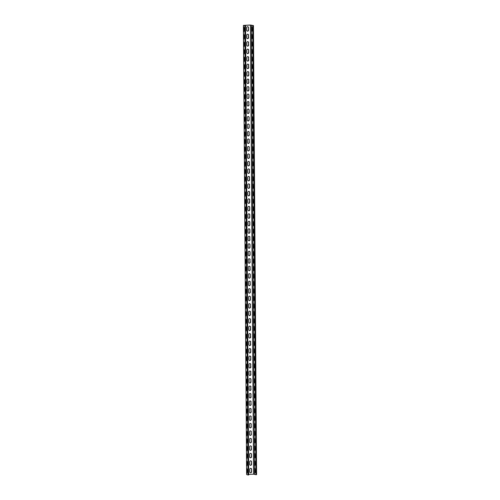 <?xml version="1.0" encoding="UTF-8"?>
<svg xmlns="http://www.w3.org/2000/svg" width="500" height="500" viewBox="0 0 500 500"><rect width="100%" height="100%" fill="white"/><g stroke="black" fill="none" stroke-linecap="round" stroke-linejoin="round"><path stroke-width="0.75" d="M255.875 474.681L252.738 25.562L250.425 25.075L253.556 474.194L255.875 474.681L256.594 474.65L253.456 25.531L250.194 25L243.406 25.394L245.569 25.856L248.7 474.969L247.987 475L244.85 25.881M243.481 25.438L246.612 474.556L247.987 475M243.656 27.963L243.912 27.081L244.25 28.15L244.013 31.581L243.656 27.963L244.244 27.938M243.706 35.444L243.969 34.562L244.3 35.638L244.062 39.062L243.706 35.444L244.294 35.425M243.762 42.931L244.019 42.05L244.356 43.125L244.112 46.55L243.762 42.931L244.344 42.906M243.812 50.419L244.069 49.538L244.406 50.606L244.169 54.037L243.812 50.419L244.4 50.394M243.863 57.9L244.125 57.019L244.456 58.094L244.219 61.519L243.863 57.9L244.45 57.875M243.919 65.388L244.175 64.506L244.513 65.581L244.269 69.006L243.919 65.388L244.5 65.362M243.969 72.875L244.225 71.988L244.562 73.062L244.325 76.494L243.969 72.875L244.556 72.85M244.025 80.356L244.281 79.475L244.619 80.55L244.375 83.975L244.025 80.356L244.606 80.331M244.075 87.844L244.331 86.962L244.669 88.038L244.431 91.463L244.075 87.844L244.662 87.819M244.125 95.325L244.381 94.444L244.719 95.519L244.481 98.95L244.125 95.325L244.713 95.306M244.181 102.812L244.438 101.931L244.775 103.006L244.531 106.431L244.181 102.812L244.762 102.788M244.231 110.3L244.488 109.419L244.825 110.494L244.587 113.919L244.231 110.3L244.819 110.275M244.281 117.781L244.544 116.9L244.875 117.975L244.638 121.4L244.281 117.781L244.869 117.762M244.338 125.269L244.594 124.388L244.931 125.463L244.688 128.887L244.338 125.269L244.919 125.244M244.387 132.756L244.644 131.875L244.981 132.95L244.744 136.375L244.387 132.756L244.975 132.731M244.438 140.238L244.7 139.356L245.031 140.431L244.794 143.856L244.438 140.238L245.025 140.219M244.494 147.725L244.75 146.844L245.087 147.919L244.844 151.344L244.494 147.725L245.075 147.7M244.544 155.213L244.8 154.331L245.138 155.4L244.9 158.831L244.544 155.213L245.131 155.188M244.6 162.694L244.856 161.812L245.194 162.887L244.95 166.312L244.6 162.694L245.181 162.675M244.65 170.181L244.906 169.3L245.244 170.375L245.006 173.8L244.65 170.181L245.231 170.156M244.7 177.669L244.956 176.788L245.294 177.856L245.056 181.287L244.7 177.669L245.287 177.644M244.756 185.15L245.012 184.269L245.35 185.344L245.106 188.769L244.756 185.15L245.338 185.125M244.806 192.638L245.062 191.756L245.4 192.831L245.162 196.256L244.806 192.638L245.394 192.613M244.856 200.125L245.113 199.237L245.45 200.312L245.212 203.744L244.856 200.125L245.444 200.1M244.913 207.606L245.169 206.725L245.506 207.8L245.263 211.225L244.913 207.606L245.494 207.581M244.963 215.094L245.219 214.213L245.556 215.287L245.319 218.713L244.963 215.094L245.55 215.069M245.012 222.575L245.275 221.694L245.606 222.769L245.369 226.2L245.012 222.575L245.6 222.556M245.069 230.062L245.325 229.181L245.662 230.256L245.419 233.681L245.069 230.062L245.65 230.037M245.119 237.55L245.375 236.669L245.712 237.744L245.475 241.169L245.119 237.55L245.706 237.525M245.169 245.031L245.431 244.15L245.763 245.225L245.525 248.65L245.169 245.031L245.756 245.012M245.225 252.519L245.481 251.637L245.819 252.712L245.581 256.137L245.225 252.519L245.806 252.494M245.275 260.006L245.531 259.125L245.869 260.194L245.631 263.625L245.275 260.006L245.863 259.981M245.331 267.488L245.588 266.606L245.925 267.681L245.681 271.106L245.331 267.488L245.912 267.469M245.381 274.975L245.637 274.094L245.975 275.169L245.738 278.594L245.381 274.975L245.969 274.95M245.431 282.462L245.688 281.581L246.025 282.65L245.787 286.081L245.431 282.462L246.019 282.438M245.487 289.944L245.744 289.062L246.081 290.138L245.837 293.562L245.487 289.944L246.069 289.919M245.538 297.431L245.794 296.55L246.131 297.625L245.894 301.05L245.538 297.431L246.125 297.406M245.588 304.919L245.85 304.037L246.181 305.106L245.944 308.538L245.588 304.919L246.175 304.894M245.644 312.4L245.9 311.519L246.238 312.594L245.994 316.019L245.644 312.4L246.225 312.375M245.694 319.887L245.95 319.006L246.287 320.081L246.05 323.506L245.694 319.887L246.281 319.862M245.744 327.375L246.006 326.488L246.337 327.562L246.1 330.994L245.744 327.375L246.331 327.35M245.8 334.856L246.056 333.975L246.394 335.05L246.15 338.475L245.8 334.856L246.381 334.831M245.85 342.344L246.106 341.463L246.444 342.537L246.206 345.962L245.85 342.344L246.438 342.319M245.906 349.825L246.163 348.944L246.5 350.019L246.256 353.444L245.906 349.825L246.488 349.806M245.956 357.312L246.213 356.431L246.55 357.506L246.312 360.931L245.956 357.312L246.544 357.287M246.006 364.8L246.262 363.919L246.6 364.994L246.363 368.419L246.006 364.8L246.594 364.775M246.062 372.281L246.319 371.4L246.656 372.475L246.412 375.9L246.062 372.281L246.644 372.262M246.112 379.769L246.369 378.888L246.706 379.963L246.469 383.387L246.112 379.769L246.7 379.744M246.163 387.256L246.425 386.375L246.756 387.444L246.519 390.875L246.163 387.256L246.75 387.231M246.219 394.738L246.475 393.856L246.812 394.931L246.569 398.356L246.219 394.738L246.8 394.719M246.269 402.225L246.525 401.344L246.863 402.419L246.625 405.844L246.269 402.225L246.856 402.2M246.319 409.712L246.581 408.831L246.912 409.9L246.675 413.331L246.319 409.712L246.906 409.688M246.375 417.194L246.631 416.312L246.969 417.388L246.725 420.812L246.375 417.194L246.956 417.169M246.425 424.681L246.681 423.8L247.019 424.875L246.781 428.3L246.425 424.681L247.013 424.656M246.481 432.169L246.737 431.287L247.075 432.356L246.831 435.788L246.481 432.169L247.062 432.144M246.531 439.65L246.788 438.769L247.125 439.844L246.887 443.269L246.531 439.65L247.113 439.625M246.581 447.137L246.838 446.256L247.175 447.331L246.938 450.756L246.581 447.137L247.169 447.113M246.637 454.619L246.894 453.738L247.231 454.812L246.988 458.244L246.637 454.619L247.219 454.6M246.688 462.106L246.944 461.225L247.281 462.3L247.044 465.725L246.688 462.106L247.275 462.081M246.737 469.594L246.994 468.713L247.331 469.787L247.094 473.212L246.737 469.594L247.325 469.569M246.612 474.556L243.406 25.394M247.175 31.094A0.981 0.925 -72 0 0 248.294 30.094L248.506 27.625L248.519 30.169A0.981 0.925 -72 0 1 247.288 31.137A0.981 0.925 -72 0 1 246.656 30.244L246.637 27.7A0.981 0.925 -72 0 1 247.875 26.731A0.981 0.925 -72 0 1 248.506 27.625M247.756 26.7A0.981 0.925 -72 0 1 248.275 27.55M247.225 38.575A0.981 0.925 -72 0 0 248.344 37.581L248.325 35.031L248.575 37.65A0.981 0.925 -72 0 1 247.338 38.619A0.981 0.925 -72 0 1 246.706 37.731L246.694 35.181A0.981 0.925 -72 0 1 247.925 34.212A0.981 0.925 -72 0 1 248.556 35.106M247.806 34.188A0.981 0.925 -72 0 1 248.325 35.031M247.281 46.062A0.981 0.925 -72 0 0 248.4 45.062L248.381 42.519L248.625 45.138A0.981 0.925 -72 0 1 247.394 46.106A0.981 0.925 -72 0 1 246.762 45.213L246.744 42.669A0.981 0.925 -72 0 1 247.975 41.7A0.981 0.925 -72 0 1 248.606 42.594M247.862 41.669A0.981 0.925 -72 0 1 248.381 42.519M247.331 53.55A0.981 0.925 -72 0 0 248.45 52.55L248.663 50.081L248.681 52.625A0.981 0.925 -72 0 1 247.444 53.594A0.981 0.925 -72 0 1 246.812 52.7L246.794 50.156A0.981 0.925 -72 0 1 248.031 49.188A0.981 0.925 -72 0 1 248.663 50.081M247.913 49.156A0.981 0.925 -72 0 1 248.431 50.006M247.387 61.031A0.981 0.925 -72 0 0 248.5 60.038L248.487 57.488L248.731 60.106A0.981 0.925 -72 0 1 247.494 61.075A0.981 0.925 -72 0 1 246.869 60.181L246.85 57.638A0.981 0.925 -72 0 1 248.081 56.669A0.981 0.925 -72 0 1 248.713 57.562M247.963 56.644A0.981 0.925 -72 0 1 248.487 57.488M247.438 68.519A0.981 0.925 -72 0 0 248.556 67.519L248.538 64.975L248.781 67.594A0.981 0.925 -72 0 1 247.55 68.562A0.981 0.925 -72 0 1 246.919 67.669L246.9 65.125A0.981 0.925 -72 0 1 248.137 64.156A0.981 0.925 -72 0 1 248.762 65.05M248.019 64.125A0.981 0.925 -72 0 1 248.538 64.975M247.488 76A0.981 0.925 -72 0 0 248.606 75.006L248.819 72.531L248.837 75.081A0.981 0.925 -72 0 1 247.6 76.05A0.981 0.925 -72 0 1 246.969 75.156L246.95 72.613A0.981 0.925 -72 0 1 248.188 71.644A0.981 0.925 -72 0 1 248.819 72.531M248.069 71.612A0.981 0.925 -72 0 1 248.588 72.463M247.544 83.488A0.981 0.925 -72 0 0 248.656 82.487L248.644 79.944L248.888 82.562A0.981 0.925 -72 0 1 247.656 83.531A0.981 0.925 -72 0 1 247.025 82.638L247.006 80.094A0.981 0.925 -72 0 1 248.238 79.125A0.981 0.925 -72 0 1 248.869 80.019M248.125 79.1A0.981 0.925 -72 0 1 248.644 79.944M247.594 90.975A0.981 0.925 -72 0 0 248.713 89.975L248.925 87.506L248.938 90.05A0.981 0.925 -72 0 1 247.706 91.019A0.981 0.925 -72 0 1 247.075 90.125L247.056 87.581A0.981 0.925 -72 0 1 248.294 86.613A0.981 0.925 -72 0 1 248.925 87.506M248.175 86.581A0.981 0.925 -72 0 1 248.694 87.431M247.644 98.456A0.981 0.925 -72 0 0 248.762 97.463L248.975 94.987L248.994 97.537A0.981 0.925 -72 0 1 247.756 98.506A0.981 0.925 -72 0 1 247.125 97.613L247.106 95.069A0.981 0.925 -72 0 1 248.344 94.1A0.981 0.925 -72 0 1 248.975 94.987M248.225 94.069A0.981 0.925 -72 0 1 248.744 94.919M247.7 105.944A0.981 0.925 -72 0 0 248.819 104.944L248.8 102.4L249.044 105.019A0.981 0.925 -72 0 1 247.812 105.988A0.981 0.925 -72 0 1 247.181 105.094L247.162 102.55A0.981 0.925 -72 0 1 248.394 101.581A0.981 0.925 -72 0 1 249.025 102.475M248.281 101.556A0.981 0.925 -72 0 1 248.8 102.4M247.75 113.431A0.981 0.925 -72 0 0 248.869 112.431L249.081 109.963L249.094 112.506A0.981 0.925 -72 0 1 247.862 113.475A0.981 0.925 -72 0 1 247.231 112.581L247.213 110.037A0.981 0.925 -72 0 1 248.45 109.069A0.981 0.925 -72 0 1 249.081 109.963M248.331 109.038A0.981 0.925 -72 0 1 248.85 109.887M247.8 120.913A0.981 0.925 -72 0 0 248.919 119.919L249.131 117.444L249.15 119.994A0.981 0.925 -72 0 1 247.913 120.962A0.981 0.925 -72 0 1 247.281 120.069L247.269 117.519A0.981 0.925 -72 0 1 248.5 116.55A0.981 0.925 -72 0 1 249.131 117.444M248.381 116.525A0.981 0.925 -72 0 1 248.9 117.375M247.856 128.4A0.981 0.925 -72 0 0 248.975 127.4L249.181 124.931L249.2 127.475A0.981 0.925 -72 0 1 247.969 128.444A0.981 0.925 -72 0 1 247.338 127.55L247.319 125.006A0.981 0.925 -72 0 1 248.55 124.038A0.981 0.925 -72 0 1 249.181 124.931M248.438 124.006A0.981 0.925 -72 0 1 248.956 124.856M247.906 135.887A0.981 0.925 -72 0 0 249.025 134.887L249.006 132.344L249.256 134.963A0.981 0.925 -72 0 1 248.019 135.931A0.981 0.925 -72 0 1 247.387 135.037L247.369 132.494A0.981 0.925 -72 0 1 248.606 131.525A0.981 0.925 -72 0 1 249.237 132.419M248.487 131.494A0.981 0.925 -72 0 1 249.006 132.344M247.963 143.369A0.981 0.925 -72 0 0 249.075 142.375L249.056 139.825L249.306 142.45A0.981 0.925 -72 0 1 248.069 143.412A0.981 0.925 -72 0 1 247.444 142.525L247.425 139.975A0.981 0.925 -72 0 1 248.656 139.006A0.981 0.925 -72 0 1 249.288 139.9M248.538 138.981A0.981 0.925 -72 0 1 249.056 139.825M248.012 150.856A0.981 0.925 -72 0 0 249.131 149.856L249.112 147.312L249.356 149.931A0.981 0.925 -72 0 1 248.125 150.9A0.981 0.925 -72 0 1 247.494 150.006L247.475 147.463A0.981 0.925 -72 0 1 248.706 146.494A0.981 0.925 -72 0 1 249.338 147.387M248.594 146.463A0.981 0.925 -72 0 1 249.112 147.312M248.062 158.344A0.981 0.925 -72 0 0 249.181 157.344L249.163 154.8L249.412 157.419A0.981 0.925 -72 0 1 248.175 158.387A0.981 0.925 -72 0 1 247.544 157.494L247.525 154.95A0.981 0.925 -72 0 1 248.762 153.981A0.981 0.925 -72 0 1 249.394 154.875M248.644 153.95A0.981 0.925 -72 0 1 249.163 154.8M248.119 165.825A0.981 0.925 -72 0 0 249.231 164.831L249.219 162.281L249.462 164.9A0.981 0.925 -72 0 1 248.225 165.869A0.981 0.925 -72 0 1 247.6 164.981L247.581 162.431A0.981 0.925 -72 0 1 248.812 161.462A0.981 0.925 -72 0 1 249.444 162.356M248.7 161.438A0.981 0.925 -72 0 1 249.219 162.281M248.169 173.312A0.981 0.925 -72 0 0 249.288 172.312L249.269 169.769L249.513 172.387A0.981 0.925 -72 0 1 248.281 173.356A0.981 0.925 -72 0 1 247.65 172.463L247.631 169.919A0.981 0.925 -72 0 1 248.869 168.95A0.981 0.925 -72 0 1 249.494 169.844M248.75 168.919A0.981 0.925 -72 0 1 249.269 169.769M248.219 180.8A0.981 0.925 -72 0 0 249.338 179.8L249.319 177.256L249.569 179.875A0.981 0.925 -72 0 1 248.331 180.844A0.981 0.925 -72 0 1 247.7 179.95L247.681 177.406A0.981 0.925 -72 0 1 248.919 176.438A0.981 0.925 -72 0 1 249.55 177.331M248.8 176.406A0.981 0.925 -72 0 1 249.319 177.256M248.275 188.281A0.981 0.925 -72 0 0 249.387 187.288L249.375 184.737L249.619 187.356A0.981 0.925 -72 0 1 248.388 188.325A0.981 0.925 -72 0 1 247.756 187.431L247.738 184.887A0.981 0.925 -72 0 1 248.969 183.919A0.981 0.925 -72 0 1 249.6 184.812M248.856 183.894A0.981 0.925 -72 0 1 249.375 184.737M248.325 195.769A0.981 0.925 -72 0 0 249.444 194.769L249.656 192.3L249.669 194.844A0.981 0.925 -72 0 1 248.438 195.812A0.981 0.925 -72 0 1 247.806 194.919L247.787 192.375A0.981 0.925 -72 0 1 249.025 191.406A0.981 0.925 -72 0 1 249.656 192.3M248.906 191.375A0.981 0.925 -72 0 1 249.425 192.225M248.375 203.25A0.981 0.925 -72 0 0 249.494 202.256L249.706 199.781L249.725 202.331A0.981 0.925 -72 0 1 248.487 203.3A0.981 0.925 -72 0 1 247.856 202.406L247.844 199.862A0.981 0.925 -72 0 1 249.075 198.894A0.981 0.925 -72 0 1 249.706 199.781M248.956 198.863A0.981 0.925 -72 0 1 249.475 199.713M248.431 210.738A0.981 0.925 -72 0 0 249.55 209.737L249.756 207.269L249.775 209.812A0.981 0.925 -72 0 1 248.544 210.781A0.981 0.925 -72 0 1 247.913 209.887L247.894 207.344A0.981 0.925 -72 0 1 249.125 206.375A0.981 0.925 -72 0 1 249.756 207.269M249.013 206.35A0.981 0.925 -72 0 1 249.531 207.194M248.481 218.225A0.981 0.925 -72 0 0 249.6 217.225L249.812 214.756L249.825 217.3A0.981 0.925 -72 0 1 248.594 218.269A0.981 0.925 -72 0 1 247.963 217.375L247.944 214.831A0.981 0.925 -72 0 1 249.181 213.863A0.981 0.925 -72 0 1 249.812 214.756M249.062 213.831A0.981 0.925 -72 0 1 249.581 214.681M248.538 225.706A0.981 0.925 -72 0 0 249.65 224.713L249.862 222.237L249.881 224.788A0.981 0.925 -72 0 1 248.644 225.756A0.981 0.925 -72 0 1 248.012 224.862L248 222.312A0.981 0.925 -72 0 1 249.231 221.35A0.981 0.925 -72 0 1 249.862 222.237M249.112 221.319A0.981 0.925 -72 0 1 249.631 222.169M248.588 233.194A0.981 0.925 -72 0 0 249.706 232.194L249.913 229.725L249.931 232.269A0.981 0.925 -72 0 1 248.7 233.238A0.981 0.925 -72 0 1 248.069 232.344L248.05 229.8A0.981 0.925 -72 0 1 249.281 228.831A0.981 0.925 -72 0 1 249.913 229.725M249.169 228.8A0.981 0.925 -72 0 1 249.688 229.65M248.637 240.681A0.981 0.925 -72 0 0 249.756 239.681L249.737 237.138L249.988 239.756A0.981 0.925 -72 0 1 248.75 240.725A0.981 0.925 -72 0 1 248.119 239.831L248.1 237.288A0.981 0.925 -72 0 1 249.338 236.319A0.981 0.925 -72 0 1 249.969 237.213M249.219 236.287A0.981 0.925 -72 0 1 249.737 237.138M248.694 248.162A0.981 0.925 -72 0 0 249.806 247.169L250.019 244.694L250.037 247.244A0.981 0.925 -72 0 1 248.8 248.212A0.981 0.925 -72 0 1 248.175 247.319L248.156 244.769A0.981 0.925 -72 0 1 249.387 243.8A0.981 0.925 -72 0 1 250.019 244.694M249.275 243.775A0.981 0.925 -72 0 1 249.794 244.625M248.744 255.65A0.981 0.925 -72 0 0 249.862 254.65L250.069 252.181L250.087 254.725A0.981 0.925 -72 0 1 248.856 255.694A0.981 0.925 -72 0 1 248.225 254.8L248.206 252.256A0.981 0.925 -72 0 1 249.444 251.287A0.981 0.925 -72 0 1 250.069 252.181M249.325 251.256A0.981 0.925 -72 0 1 249.844 252.106M248.794 263.137A0.981 0.925 -72 0 0 249.913 262.137L249.894 259.594L250.144 262.213A0.981 0.925 -72 0 1 248.906 263.181A0.981 0.925 -72 0 1 248.275 262.288L248.256 259.744A0.981 0.925 -72 0 1 249.494 258.775A0.981 0.925 -72 0 1 250.125 259.669M249.375 258.744A0.981 0.925 -72 0 1 249.894 259.594M248.85 270.619A0.981 0.925 -72 0 0 249.963 269.625L249.95 267.075L250.194 269.694A0.981 0.925 -72 0 1 248.962 270.663A0.981 0.925 -72 0 1 248.331 269.775L248.312 267.225A0.981 0.925 -72 0 1 249.544 266.256A0.981 0.925 -72 0 1 250.175 267.15M249.431 266.231A0.981 0.925 -72 0 1 249.95 267.075M248.9 278.106A0.981 0.925 -72 0 0 250.019 277.106L250.231 274.637L250.244 277.181A0.981 0.925 -72 0 1 249.013 278.15A0.981 0.925 -72 0 1 248.381 277.256L248.363 274.713A0.981 0.925 -72 0 1 249.6 273.744A0.981 0.925 -72 0 1 250.231 274.637M249.481 273.712A0.981 0.925 -72 0 1 250 274.562M248.95 285.594A0.981 0.925 -72 0 0 250.069 284.594L250.05 282.05L250.3 284.669A0.981 0.925 -72 0 1 249.062 285.637A0.981 0.925 -72 0 1 248.431 284.744L248.419 282.2A0.981 0.925 -72 0 1 249.65 281.231A0.981 0.925 -72 0 1 250.281 282.125M249.531 281.2A0.981 0.925 -72 0 1 250.05 282.05M249.006 293.075A0.981 0.925 -72 0 0 250.125 292.081L250.106 289.531L250.35 292.15A0.981 0.925 -72 0 1 249.119 293.119A0.981 0.925 -72 0 1 248.487 292.231L248.469 289.681A0.981 0.925 -72 0 1 249.7 288.712A0.981 0.925 -72 0 1 250.331 289.606M249.587 288.688A0.981 0.925 -72 0 1 250.106 289.531M249.056 300.562A0.981 0.925 -72 0 0 250.175 299.562L250.387 297.094L250.4 299.637A0.981 0.925 -72 0 1 249.169 300.606A0.981 0.925 -72 0 1 248.538 299.713L248.519 297.169A0.981 0.925 -72 0 1 249.756 296.2A0.981 0.925 -72 0 1 250.387 297.094M249.638 296.169A0.981 0.925 -72 0 1 250.156 297.019M249.106 308.05A0.981 0.925 -72 0 0 250.225 307.05L250.206 304.506L250.456 307.125A0.981 0.925 -72 0 1 249.219 308.094A0.981 0.925 -72 0 1 248.588 307.2L248.575 304.656A0.981 0.925 -72 0 1 249.806 303.688A0.981 0.925 -72 0 1 250.438 304.581M249.688 303.656A0.981 0.925 -72 0 1 250.206 304.506M249.163 315.531A0.981 0.925 -72 0 0 250.281 314.538L250.263 311.988L250.506 314.606A0.981 0.925 -72 0 1 249.275 315.575A0.981 0.925 -72 0 1 248.644 314.681L248.625 312.137A0.981 0.925 -72 0 1 249.856 311.169A0.981 0.925 -72 0 1 250.487 312.062M249.744 311.144A0.981 0.925 -72 0 1 250.263 311.988M249.213 323.019A0.981 0.925 -72 0 0 250.331 322.019L250.544 319.55L250.562 322.094A0.981 0.925 -72 0 1 249.325 323.062A0.981 0.925 -72 0 1 248.694 322.169L248.675 319.625A0.981 0.925 -72 0 1 249.913 318.656A0.981 0.925 -72 0 1 250.544 319.55M249.794 318.625A0.981 0.925 -72 0 1 250.312 319.475M249.269 330.5A0.981 0.925 -72 0 0 250.381 329.506L250.594 327.031L250.613 329.581A0.981 0.925 -72 0 1 249.375 330.55A0.981 0.925 -72 0 1 248.75 329.656L248.731 327.113A0.981 0.925 -72 0 1 249.963 326.144A0.981 0.925 -72 0 1 250.594 327.031M249.844 326.112A0.981 0.925 -72 0 1 250.369 326.962M249.319 337.987A0.981 0.925 -72 0 0 250.438 336.987L250.419 334.444L250.662 337.062A0.981 0.925 -72 0 1 249.431 338.031A0.981 0.925 -72 0 1 248.8 337.137L248.781 334.594A0.981 0.925 -72 0 1 250.019 333.625A0.981 0.925 -72 0 1 250.644 334.519M249.9 333.6A0.981 0.925 -72 0 1 250.419 334.444M249.369 345.475A0.981 0.925 -72 0 0 250.487 344.475L250.469 341.931L250.719 344.55A0.981 0.925 -72 0 1 249.481 345.519A0.981 0.925 -72 0 1 248.85 344.625L248.831 342.081A0.981 0.925 -72 0 1 250.069 341.112A0.981 0.925 -72 0 1 250.7 342.006M249.95 341.081A0.981 0.925 -72 0 1 250.469 341.931M249.425 352.956A0.981 0.925 -72 0 0 250.538 351.962L250.75 349.487L250.769 352.038A0.981 0.925 -72 0 1 249.537 353.006A0.981 0.925 -72 0 1 248.906 352.113L248.888 349.562A0.981 0.925 -72 0 1 250.119 348.6A0.981 0.925 -72 0 1 250.75 349.487M250.006 348.569A0.981 0.925 -72 0 1 250.525 349.419M249.475 360.444A0.981 0.925 -72 0 0 250.594 359.444L250.806 356.975L250.819 359.519A0.981 0.925 -72 0 1 249.587 360.487A0.981 0.925 -72 0 1 248.956 359.594L248.938 357.05A0.981 0.925 -72 0 1 250.175 356.081A0.981 0.925 -72 0 1 250.806 356.975M250.056 356.05A0.981 0.925 -72 0 1 250.575 356.9M249.525 367.931A0.981 0.925 -72 0 0 250.644 366.931L250.625 364.387L250.875 367.006A0.981 0.925 -72 0 1 249.638 367.975A0.981 0.925 -72 0 1 249.006 367.081L248.988 364.538A0.981 0.925 -72 0 1 250.225 363.569A0.981 0.925 -72 0 1 250.856 364.462M250.106 363.537A0.981 0.925 -72 0 1 250.625 364.387M249.581 375.412A0.981 0.925 -72 0 0 250.7 374.419L250.681 371.869L250.925 374.494A0.981 0.925 -72 0 1 249.694 375.462A0.981 0.925 -72 0 1 249.062 374.569L249.044 372.019A0.981 0.925 -72 0 1 250.275 371.05A0.981 0.925 -72 0 1 250.906 371.944M250.162 371.025A0.981 0.925 -72 0 1 250.681 371.869M249.631 382.9A0.981 0.925 -72 0 0 250.75 381.9L250.963 379.431L250.975 381.975A0.981 0.925 -72 0 1 249.744 382.944A0.981 0.925 -72 0 1 249.112 382.05L249.094 379.506A0.981 0.925 -72 0 1 250.331 378.537A0.981 0.925 -72 0 1 250.963 379.431M250.212 378.506A0.981 0.925 -72 0 1 250.731 379.356M249.681 390.387A0.981 0.925 -72 0 0 250.8 389.387L250.781 386.844L251.031 389.462A0.981 0.925 -72 0 1 249.794 390.431A0.981 0.925 -72 0 1 249.163 389.538L249.15 386.994A0.981 0.925 -72 0 1 250.381 386.025A0.981 0.925 -72 0 1 251.012 386.919M250.263 385.994A0.981 0.925 -72 0 1 250.781 386.844M249.737 397.869A0.981 0.925 -72 0 0 250.856 396.875L250.837 394.325L251.081 396.944A0.981 0.925 -72 0 1 249.85 397.912A0.981 0.925 -72 0 1 249.219 397.025L249.2 394.475A0.981 0.925 -72 0 1 250.431 393.506A0.981 0.925 -72 0 1 251.062 394.4M250.319 393.481A0.981 0.925 -72 0 1 250.837 394.325M249.788 405.356A0.981 0.925 -72 0 0 250.906 404.356L250.888 401.812L251.137 404.431A0.981 0.925 -72 0 1 249.9 405.4A0.981 0.925 -72 0 1 249.269 404.506L249.25 401.962A0.981 0.925 -72 0 1 250.487 400.994A0.981 0.925 -72 0 1 251.119 401.887M250.369 400.962A0.981 0.925 -72 0 1 250.888 401.812M249.844 412.844A0.981 0.925 -72 0 0 250.956 411.844L250.938 409.3L251.188 411.919A0.981 0.925 -72 0 1 249.95 412.887A0.981 0.925 -72 0 1 249.325 411.994L249.306 409.45A0.981 0.925 -72 0 1 250.538 408.481A0.981 0.925 -72 0 1 251.169 409.375M250.419 408.45A0.981 0.925 -72 0 1 250.938 409.3M249.894 420.325A0.981 0.925 -72 0 0 251.012 419.331L250.994 416.781L251.238 419.4A0.981 0.925 -72 0 1 250.006 420.369A0.981 0.925 -72 0 1 249.375 419.475L249.356 416.931A0.981 0.925 -72 0 1 250.588 415.962A0.981 0.925 -72 0 1 251.219 416.856M250.475 415.938A0.981 0.925 -72 0 1 250.994 416.781M249.944 427.812A0.981 0.925 -72 0 0 251.062 426.812L251.044 424.269L251.294 426.887A0.981 0.925 -72 0 1 250.056 427.856A0.981 0.925 -72 0 1 249.425 426.962L249.406 424.419A0.981 0.925 -72 0 1 250.644 423.45A0.981 0.925 -72 0 1 251.275 424.344M250.525 423.419A0.981 0.925 -72 0 1 251.044 424.269M250 435.3A0.981 0.925 -72 0 0 251.112 434.3L251.1 431.756L251.344 434.375A0.981 0.925 -72 0 1 250.106 435.344A0.981 0.925 -72 0 1 249.481 434.45L249.462 431.906A0.981 0.925 -72 0 1 250.694 430.938A0.981 0.925 -72 0 1 251.325 431.831M250.581 430.906A0.981 0.925 -72 0 1 251.1 431.756M250.05 442.781A0.981 0.925 -72 0 0 251.169 441.788L251.15 439.237L251.394 441.856A0.981 0.925 -72 0 1 250.162 442.825A0.981 0.925 -72 0 1 249.531 441.931L249.513 439.387A0.981 0.925 -72 0 1 250.75 438.419A0.981 0.925 -72 0 1 251.375 439.312M250.631 438.394A0.981 0.925 -72 0 1 251.15 439.237M250.1 450.269A0.981 0.925 -72 0 0 251.219 449.269L251.2 446.725L251.45 449.344A0.981 0.925 -72 0 1 250.212 450.312A0.981 0.925 -72 0 1 249.581 449.419L249.562 446.875A0.981 0.925 -72 0 1 250.8 445.906A0.981 0.925 -72 0 1 251.431 446.8M250.681 445.875A0.981 0.925 -72 0 1 251.2 446.725M250.156 457.75A0.981 0.925 -72 0 0 251.275 456.756L251.481 454.281L251.5 456.831A0.981 0.925 -72 0 1 250.269 457.8A0.981 0.925 -72 0 1 249.638 456.906L249.619 454.363A0.981 0.925 -72 0 1 250.85 453.394A0.981 0.925 -72 0 1 251.481 454.281M250.738 453.363A0.981 0.925 -72 0 1 251.256 454.212M250.206 465.238A0.981 0.925 -72 0 0 251.325 464.237L251.537 461.769L251.55 464.312A0.981 0.925 -72 0 1 250.319 465.281A0.981 0.925 -72 0 1 249.688 464.387L249.669 461.844A0.981 0.925 -72 0 1 250.906 460.875A0.981 0.925 -72 0 1 251.537 461.769M250.787 460.85A0.981 0.925 -72 0 1 251.306 461.694M250.256 472.725A0.981 0.925 -72 0 0 251.375 471.725L251.588 469.256L251.606 471.8A0.981 0.925 -72 0 1 250.369 472.769A0.981 0.925 -72 0 1 249.737 471.875L249.725 469.331A0.981 0.925 -72 0 1 250.956 468.363A0.981 0.925 -72 0 1 251.588 469.256M250.837 468.331A0.981 0.925 -72 0 1 251.356 469.181M253.556 474.194L248.7 474.387M250.425 25.075L244.163 25.387L245.569 25.856M251.562 30.188L251.806 26.762L252.156 30.381L251.9 31.263L251.562 30.188L252.156 30.162M251.619 37.669L251.856 34.244L252.213 37.862L251.95 38.744L251.619 37.669L252.206 37.65M251.669 45.156L251.906 41.731L252.262 45.35L252.006 46.231L251.669 45.156L252.262 45.131M251.719 52.644L251.962 49.212L252.312 52.838L252.056 53.719L251.719 52.644L252.312 52.619M251.775 60.125L252.013 56.7L252.369 60.319L252.106 61.2L251.775 60.125L252.362 60.106M251.825 67.613L252.062 64.188L252.419 67.806L252.162 68.688L251.825 67.613L252.419 67.588M251.875 75.1L252.119 71.669L252.469 75.287L252.213 76.169L251.875 75.1L252.469 75.075M251.931 82.581L252.169 79.156L252.525 82.775L252.269 83.656L251.931 82.581L252.519 82.556M251.981 90.069L252.219 86.644L252.575 90.262L252.319 91.144L251.981 90.069L252.575 90.044M252.031 97.556L252.275 94.125L252.625 97.744L252.369 98.625L252.031 97.556L252.625 97.531M252.087 105.037L252.325 101.613L252.681 105.231L252.425 106.112L252.087 105.037L252.681 105.013M252.138 112.525L252.375 109.1L252.731 112.719L252.475 113.6L252.138 112.525L252.731 112.5M252.194 120.013L252.431 116.581L252.787 120.2L252.525 121.081L252.194 120.013L252.781 119.987M252.244 127.494L252.481 124.069L252.838 127.688L252.581 128.569L252.244 127.494L252.838 127.469M252.294 134.981L252.537 131.556L252.887 135.175L252.631 136.056L252.294 134.981L252.887 134.956M252.35 142.463L252.587 139.037L252.944 142.656L252.681 143.537L252.35 142.463L252.938 142.444M252.4 149.95L252.638 146.525L252.994 150.144L252.738 151.025L252.4 149.95L252.994 149.925M252.45 157.438L252.694 154.012L253.044 157.631L252.787 158.512L252.45 157.438L253.044 157.413M252.506 164.919L252.744 161.494L253.1 165.113L252.844 165.994L252.506 164.919L253.094 164.9M252.556 172.406L252.794 168.981L253.15 172.6L252.894 173.481L252.556 172.406L253.15 172.381M252.606 179.894L252.85 176.462L253.2 180.081L252.944 180.969L252.606 179.894L253.2 179.869M252.662 187.375L252.9 183.95L253.256 187.569L253 188.45L252.662 187.375L253.256 187.356M252.712 194.862L252.95 191.438L253.306 195.056L253.05 195.938L252.712 194.862L253.306 194.838M252.763 202.35L253.006 198.919L253.363 202.537L253.1 203.419L252.763 202.35L253.356 202.325M252.819 209.831L253.056 206.406L253.412 210.025L253.156 210.906L252.819 209.831L253.412 209.806M252.869 217.319L253.113 213.894L253.463 217.512L253.206 218.394L252.869 217.319L253.463 217.294M252.925 224.806L253.162 221.375L253.519 224.994L253.256 225.875L252.925 224.806L253.512 224.781M252.975 232.288L253.212 228.863L253.569 232.481L253.312 233.363L252.975 232.288L253.569 232.262M253.025 239.775L253.269 236.35L253.619 239.969L253.363 240.85L253.025 239.775L253.619 239.75M253.081 247.262L253.319 243.831L253.675 247.45L253.412 248.331L253.081 247.262L253.669 247.237M253.131 254.744L253.369 251.319L253.725 254.938L253.469 255.819L253.131 254.744L253.725 254.719M253.181 262.231L253.425 258.806L253.775 262.425L253.519 263.306L253.181 262.231L253.775 262.206M253.238 269.713L253.475 266.288L253.831 269.906L253.575 270.788L253.238 269.713L253.831 269.694M253.287 277.2L253.525 273.775L253.881 277.394L253.625 278.275L253.287 277.2L253.881 277.175M253.337 284.688L253.581 281.256L253.931 284.881L253.675 285.763L253.337 284.688L253.931 284.662M253.394 292.169L253.631 288.744L253.988 292.362L253.731 293.244L253.394 292.169L253.988 292.15M253.444 299.656L253.688 296.231L254.037 299.85L253.781 300.731L253.444 299.656L254.037 299.631M253.5 307.144L253.738 303.712L254.094 307.331L253.831 308.219L253.5 307.144L254.088 307.119M253.55 314.625L253.787 311.2L254.144 314.819L253.888 315.7L253.55 314.625L254.144 314.6M253.6 322.113L253.844 318.688L254.194 322.306L253.938 323.188L253.6 322.113L254.194 322.088M253.656 329.6L253.894 326.169L254.25 329.787L253.988 330.669L253.656 329.6L254.244 329.575M253.706 337.081L253.944 333.656L254.3 337.275L254.044 338.156L253.706 337.081L254.3 337.056M253.756 344.569L254 341.144L254.35 344.762L254.094 345.644L253.756 344.569L254.35 344.544M253.812 352.056L254.05 348.625L254.406 352.244L254.15 353.125L253.812 352.056L254.4 352.031M253.863 359.538L254.1 356.112L254.456 359.731L254.2 360.613L253.863 359.538L254.456 359.513M253.912 367.025L254.156 363.6L254.506 367.219L254.25 368.1L253.912 367.025L254.506 367M253.969 374.506L254.206 371.081L254.562 374.7L254.306 375.581L253.969 374.506L254.562 374.487M254.019 381.994L254.256 378.569L254.613 382.188L254.356 383.069L254.019 381.994L254.613 381.969M254.075 389.481L254.312 386.056L254.669 389.675L254.406 390.556L254.075 389.481L254.662 389.456M254.125 396.962L254.363 393.537L254.719 397.156L254.462 398.038L254.125 396.962L254.719 396.944M254.175 404.45L254.419 401.025L254.769 404.644L254.513 405.525L254.175 404.45L254.769 404.425M254.231 411.938L254.469 408.506L254.825 412.131L254.562 413.013L254.231 411.938L254.819 411.912M254.281 419.419L254.519 415.994L254.875 419.613L254.619 420.494L254.281 419.419L254.875 419.4M254.331 426.906L254.575 423.481L254.925 427.1L254.669 427.981L254.331 426.906L254.925 426.881M254.387 434.394L254.625 430.962L254.981 434.581L254.725 435.469L254.387 434.394L254.975 434.369M254.438 441.875L254.675 438.45L255.031 442.069L254.775 442.95L254.438 441.875L255.031 441.85M254.488 449.363L254.731 445.938L255.081 449.556L254.825 450.438L254.488 449.363L255.081 449.338M254.544 456.85L254.781 453.419L255.138 457.038L254.881 457.919L254.544 456.85L255.138 456.825M254.594 464.331L254.831 460.906L255.188 464.525L254.931 465.406L254.594 464.331L255.188 464.306M254.644 471.819L254.887 468.394L255.244 472.013L254.981 472.894L254.644 471.819L255.238 471.794M253.456 25.531L252.738 25.562M251.369 25.119L254.506 474.237M252.131 27.619L251.544 27.644M252.181 35.1L251.6 35.125M252.237 42.587L251.65 42.613M252.288 50.075L251.7 50.1M252.338 57.556L251.756 57.581M252.394 65.044L251.806 65.069M252.444 72.531L251.863 72.55M252.494 80.013L251.912 80.037M252.55 87.5L251.962 87.525M252.6 94.987L252.019 95.006M252.656 102.469L252.069 102.494M252.706 109.956L252.119 109.981M252.756 117.444L252.175 117.463M252.812 124.925L252.225 124.95M252.862 132.413L252.275 132.438M252.913 139.894L252.331 139.919M252.969 147.381L252.381 147.406M253.019 154.869L252.431 154.894M253.069 162.35L252.488 162.375M253.125 169.838L252.537 169.862M253.175 177.325L252.594 177.344M253.231 184.806L252.644 184.831M253.281 192.294L252.694 192.319M253.331 199.781L252.75 199.8M253.388 207.262L252.8 207.288M253.438 214.75L252.85 214.775M253.487 222.237L252.906 222.256M253.544 229.719L252.956 229.744M253.594 237.206L253.006 237.231M253.644 244.694L253.062 244.713M253.7 252.175L253.113 252.2M253.75 259.662L253.169 259.688M253.806 267.144L253.219 267.169M253.856 274.631L253.269 274.656M253.906 282.119L253.325 282.144M253.962 289.6L253.375 289.625M254.013 297.087L253.425 297.113M254.062 304.575L253.481 304.594M254.119 312.056L253.531 312.081M254.169 319.544L253.581 319.569M254.219 327.031L253.637 327.05M254.275 334.513L253.688 334.538M254.325 342L253.744 342.025M254.375 349.487L253.794 349.506M254.431 356.969L253.844 356.994M254.481 364.456L253.9 364.481M254.537 371.944L253.95 371.962M254.587 379.425L254 379.45M254.638 386.912L254.056 386.938M254.694 394.394L254.106 394.419M254.744 401.881L254.156 401.906M254.794 409.369L254.213 409.394M254.85 416.85L254.262 416.875M254.9 424.338L254.312 424.363M254.95 431.825L254.369 431.844M255.006 439.306L254.419 439.331M255.056 446.794L254.475 446.819M255.113 454.281L254.525 454.3M255.162 461.763L254.575 461.788M255.212 469.25L254.631 469.275M243.675 30.506L244.269 30.481M243.725 37.994L244.319 37.969M243.781 45.475L244.369 45.45M243.831 52.962L244.425 52.938M243.881 60.444L244.475 60.425M243.938 67.931L244.525 67.906M243.988 75.419L244.581 75.394M244.037 82.9L244.631 82.881M244.094 90.388L244.688 90.363M244.144 97.875L244.737 97.85M244.194 105.356L244.788 105.331M244.25 112.844L244.844 112.819M244.3 120.331L244.894 120.306M244.356 127.812L244.944 127.788M244.406 135.3L245 135.275M244.456 142.787L245.05 142.762M244.513 150.269L245.1 150.244M244.562 157.756L245.156 157.731M244.613 165.238L245.206 165.219M244.669 172.725L245.256 172.7M244.719 180.212L245.312 180.188M244.769 187.694L245.362 187.675M244.825 195.181L245.419 195.156M244.875 202.669L245.469 202.644M244.931 210.15L245.519 210.131M244.981 217.638L245.575 217.613M245.031 225.125L245.625 225.1M245.087 232.606L245.675 232.581M245.138 240.094L245.731 240.069M245.188 247.581L245.781 247.556M245.244 255.062L245.831 255.037M245.294 262.55L245.888 262.525M245.344 270.038L245.938 270.012M245.4 277.519L245.994 277.494M245.45 285.006L246.044 284.981M245.5 292.488L246.094 292.469M245.556 299.975L246.15 299.95M245.606 307.462L246.2 307.438M245.662 314.944L246.25 314.925M245.712 322.431L246.306 322.406M245.763 329.919L246.356 329.894M245.819 337.4L246.406 337.381M245.869 344.888L246.462 344.862M245.919 352.375L246.513 352.35M245.975 359.856L246.569 359.831M246.025 367.344L246.619 367.319M246.075 374.831L246.669 374.806M246.131 382.312L246.725 382.287M246.181 389.8L246.775 389.775M246.238 397.287L246.825 397.262M246.287 404.769L246.881 404.744M246.337 412.256L246.931 412.231M246.394 419.738L246.981 419.719M246.444 427.225L247.037 427.2M246.494 434.712L247.087 434.688M246.55 442.194L247.138 442.175M246.6 449.681L247.194 449.656M246.65 457.169L247.244 457.144M246.706 464.65L247.3 464.631M246.756 472.137L247.35 472.113"/></g></svg>
